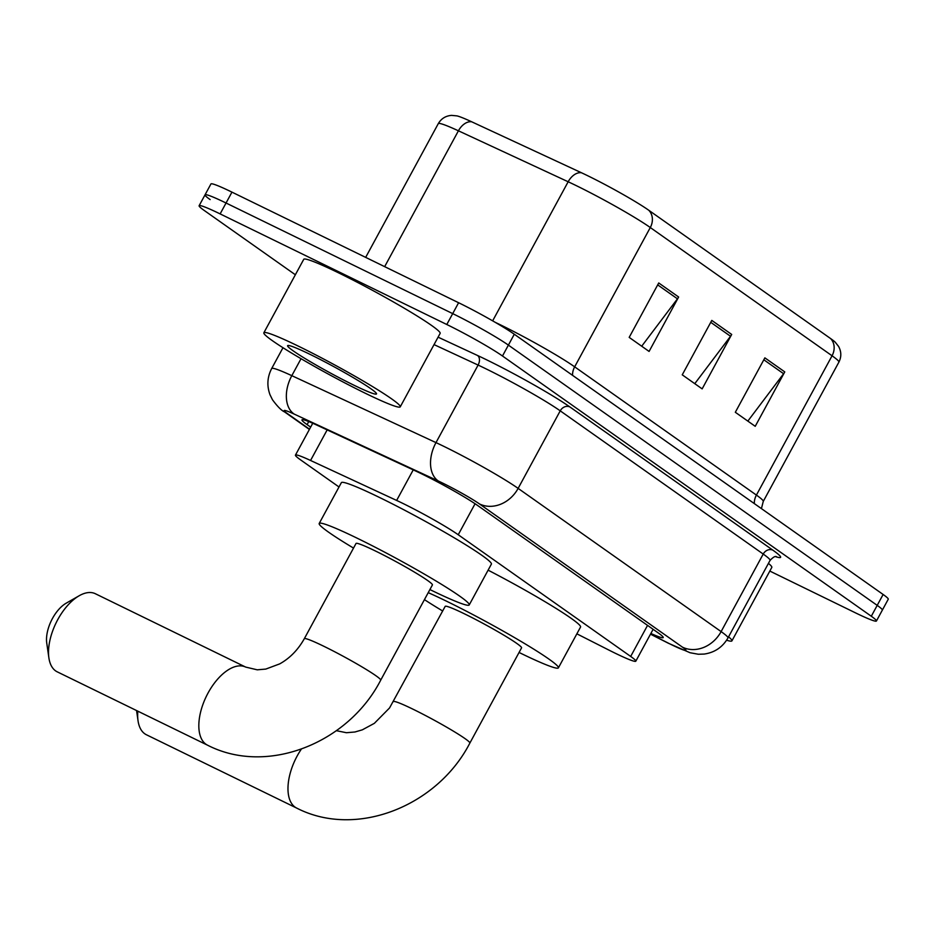 <?xml version="1.0" encoding="UTF-8"?>
<svg xmlns="http://www.w3.org/2000/svg" width="935" height="935" viewBox="0 0 935 935"><rect width="100%" height="100%" fill="white"/><g stroke="black" fill="none" stroke-linecap="round" stroke-linejoin="round"><path stroke-width="1.4" d="M576.86 633.825L608.276 649.767A46.563 3.331 -151.5 0 0 614.798 653.016A46.563 3.331 -151.5 0 0 635.812 661.185A46.563 3.331 -151.5 0 0 630.681 656.44L458.232 534.75A46.563 3.331 -151.5 0 0 396.639 500.435L310.56 460.464A46.563 3.331 -151.5 0 0 295.448 455.111A46.563 3.331 -151.5 0 0 300.579 459.868L339.019 486.983M650.865 633.474A46.563 3.331 -151.5 0 0 663.207 637.565A46.563 3.331 -151.5 0 0 658.076 632.808L477.656 505.508A46.563 3.331 -151.5 0 0 416.052 471.182L317.07 425.215A46.563 3.331 -151.5 0 0 301.958 419.862A46.563 3.331 -151.5 0 0 307.089 424.619L310.642 427.12M295.355 274.761L204.251 210.48A46.563 3.331 28.5 0 1 199.12 205.723A46.563 3.331 28.5 0 1 220.134 213.905L446.79 324.503A46.563 3.331 28.5 0 1 502.481 356.001L871.303 616.247A46.563 3.331 28.5 0 1 876.434 621.004A46.563 3.331 28.5 0 1 855.42 612.822L769.821 571.063M210.153 199.599A46.563 3.331 28.5 0 1 205.034 194.842L210.936 183.961A46.563 3.331 28.5 0 1 231.95 192.131L458.606 302.73A46.563 3.331 28.5 0 1 514.297 334.239L883.119 594.473L877.205 605.366A46.563 3.331 28.5 0 1 882.336 610.111A46.563 3.331 28.5 0 0 877.205 605.366L508.395 345.12L877.205 605.366L871.303 616.247M458.606 302.73L452.704 313.622A46.563 3.331 28.5 0 1 508.395 345.12A46.563 3.331 28.5 0 0 452.704 313.622L226.048 203.012L452.704 313.622L446.79 324.503M205.034 194.842A46.563 3.331 28.5 0 1 226.048 203.012A46.563 3.331 28.5 0 0 205.034 194.842L199.12 205.723M658.731 282.966L629.185 337.383L649.089 351.431L678.635 297.014L658.731 282.966M641.702 346.219L677.454 298.826A12.412 10.577 -54.8 0 0 678.635 297.014M764.865 357.86L735.319 412.277L755.223 426.313L784.769 371.896L764.865 357.86M747.836 421.112L783.6 373.719A12.412 10.577 -54.8 0 0 784.769 371.896M711.792 320.413L682.246 374.83L702.15 388.878L731.696 334.45L711.792 320.413M694.775 383.666L730.527 336.273A12.412 10.577 -54.8 0 0 731.696 334.45M471.696 121.795A15.521 10.215 114.9 0 0 458.419 130.806A62.084 4.441 -151.5 0 0 438.27 123.665C441.238 118.605 445.668 115.847 451.547 115.379L456.981 115.893A50.911 3.635 28.5 0 1 471.696 121.795L581.453 172.753A50.911 3.635 28.5 0 1 648.797 210.281L830.56 338.528A50.911 3.635 28.5 0 1 835.224 342.187L838.613 346.476C841.43 351.665 841.523 356.878 838.894 362.114A62.084 4.441 -151.5 0 0 832.056 355.779A15.521 13.23 -54.8 0 0 830.56 338.528M883.119 594.473A46.563 3.331 28.5 0 1 888.25 599.23L876.434 621.004M728.552 636.84A77.605 5.552 28.5 0 1 731.918 640.872A77.605 5.552 28.5 0 1 726.6 640.206M768.441 563.373A77.605 5.552 28.5 0 1 771.807 567.405L731.918 640.872M137.842 711.173A43.454 22.522 116 0 0 138.041 720.78A43.454 22.522 116 0 0 144.785 733.788A43.454 22.522 116 0 0 146.409 734.758L296.711 808.097A43.454 22.522 -64 0 1 295.086 807.139A43.454 22.522 -64 0 1 301.292 749.192M393.471 701.612A43.454 3.109 -151.5 0 1 413.095 709.244A43.454 3.109 -151.5 0 1 465.069 738.638A43.454 3.109 -151.5 0 1 469.861 743.08L521.566 647.85A43.454 3.109 -151.5 0 0 503.381 634.9A43.454 3.109 -151.5 0 0 464.8 614.003A43.454 3.109 -151.5 0 0 445.177 606.383L389.544 707.959L374.351 723.339L362.324 729.838L354.961 731.988L346.417 732.724L336.378 730.679M428.218 592.661A85.365 6.101 28.5 0 1 446.883 601.369A85.365 6.101 28.5 0 1 522.677 642.403A85.365 6.101 28.5 0 1 558.394 667.847A85.365 6.101 28.5 0 1 519.86 652.852A85.365 6.101 28.5 0 1 519.054 652.466M488.117 570.163A85.365 6.101 28.5 0 1 580.553 627.034L558.394 667.847M442.676 610.999A85.365 6.101 28.5 0 1 424.432 599.627M48.889 657.878L46.75 643.093A27.933 14.481 -64 0 1 66.245 603.145L79.206 595.735A43.454 22.522 116 0 0 48.889 657.878A43.454 22.522 116 0 0 55.621 670.886A43.454 22.522 116 0 0 57.245 671.844L207.558 745.195A43.454 22.522 -64 0 1 205.934 744.225A43.454 22.522 -64 0 1 207.196 694.635A43.454 22.522 -64 0 1 245.671 667.087L95.37 593.737A43.454 22.522 116 0 0 79.206 595.735M304.319 638.698A43.454 3.109 -151.5 0 1 323.942 646.33A43.454 3.109 -151.5 0 1 375.917 675.736A43.454 3.109 -151.5 0 1 380.697 680.177L432.414 584.948A43.454 3.109 -151.5 0 0 414.228 571.986A43.454 3.109 -151.5 0 0 375.648 551.101A43.454 3.109 -151.5 0 0 356.025 543.469L304.319 638.698C298.055 649.837 289.862 658.228 279.729 663.873L265.809 669.074L257.265 669.822L245.671 667.087M353.524 548.085A85.365 6.101 28.5 0 1 319.197 523.471A85.365 6.101 28.5 0 1 357.731 538.466A85.365 6.101 28.5 0 1 433.524 579.501A85.365 6.101 28.5 0 1 469.23 604.933A85.365 6.101 28.5 0 1 430.708 589.95A85.365 6.101 28.5 0 1 429.901 589.564M319.197 523.471L341.357 482.659A85.365 6.101 28.5 0 1 379.891 497.654A85.365 6.101 28.5 0 1 455.684 538.677A85.365 6.101 28.5 0 1 491.389 564.121L469.23 604.933M298.884 346.406A77.605 5.552 28.5 0 1 367.782 383.712A77.605 5.552 28.5 0 1 400.25 406.842A77.605 5.552 28.5 0 1 365.223 393.214A77.605 5.552 28.5 0 1 296.313 355.908A77.605 5.552 28.5 0 1 263.857 332.778A77.605 5.552 28.5 0 1 298.884 346.406M263.857 332.778L303.746 259.322A77.605 5.552 28.5 0 1 338.774 272.95A77.605 5.552 28.5 0 1 407.672 310.245A77.605 5.552 28.5 0 1 440.14 333.374L400.25 406.842M353.675 385.068A50.595 3.623 28.5 0 1 307.405 359.94A50.595 3.623 28.5 0 1 287.828 345.506A50.595 3.623 28.5 0 1 310.432 354.552A50.595 3.623 28.5 0 1 376.524 393.658A50.595 3.623 28.5 0 1 353.675 385.068M647.546 625.375L630.681 656.44M327.156 429.901L310.56 460.464M413.235 469.873L396.639 500.435M475.074 503.743L458.232 534.75M650.526 634.094L667.543 642.731A31.042 2.221 -151.5 0 0 671.891 644.893A31.042 2.221 -151.5 0 0 682.48 647.172L479.503 503.953A31.042 2.221 -151.5 0 0 442.372 482.951A31.042 2.221 -151.5 0 0 438.433 481.069L294.256 414.123A31.042 2.221 -151.5 0 0 287.606 413.726L309.532 429.188M282.978 347.726L271.676 368.53A62.084 4.441 28.5 0 1 291.813 375.671L435.99 442.617A62.084 4.441 28.5 0 1 443.88 446.381A62.084 4.441 28.5 0 1 518.13 488.386L721.119 631.604A62.084 4.441 28.5 0 1 727.956 637.951L770.054 560.404A62.084 4.441 -151.5 0 0 763.217 554.058L560.229 410.839A62.084 4.441 -151.5 0 0 485.978 368.834A62.084 4.441 -151.5 0 0 478.101 365.071L434.039 344.606M438.083 337.161L477.493 355.464A69.844 4.991 28.5 0 1 569.894 406.947L772.871 550.166A7.76 6.615 -54.8 0 0 763.217 554.058L721.119 631.604A31.042 26.449 125.2 0 1 682.48 647.172M477.493 355.464A7.76 5.107 -65.1 0 1 478.101 365.071L435.99 442.617A31.042 20.43 114.9 0 0 438.433 481.069M772.871 550.166A69.844 4.991 28.5 0 1 775.606 556.652M502.481 356.001L514.297 334.239M220.134 213.905L231.95 192.131M479.503 503.953A31.042 26.449 125.2 0 0 518.13 488.386L560.229 410.839A7.76 6.615 -54.8 0 1 569.894 406.947M294.256 414.123A31.042 20.43 114.9 0 1 291.813 375.671L301.035 358.701M287.606 413.726A31.042 26.449 125.2 0 1 284.485 411.879L309.392 429.445M667.543 642.731A31.042 11.243 116.9 0 0 668.28 643.198L650.479 634.175M308.737 421.58L307.089 424.619M572.559 375.356A15.521 13.23 125.2 0 1 574.663 366.836L756.415 495.082A62.084 4.441 28.5 0 1 763.252 501.429L838.894 362.114M495.269 322.365A62.084 4.441 28.5 0 1 500.412 324.831A62.084 4.441 28.5 0 1 574.663 366.836L650.292 227.532A62.084 4.441 -151.5 0 0 568.164 181.764L458.419 130.806L384.659 266.65M581.453 172.753A15.521 10.215 114.9 0 0 568.164 181.764L492.651 320.845M648.797 210.281A15.521 13.23 125.2 0 1 650.292 227.532L832.056 355.779L756.415 495.082A15.521 13.23 125.2 0 0 754.323 503.603M710.764 322.33L730.527 336.273M763.825 359.776L783.6 373.719M657.691 284.883L677.454 298.826M653.121 629.313L635.812 661.185M312.746 423.263L295.448 455.111M668.28 643.198L690.053 652.735L698.305 654.243L704.195 654.068C714.702 652.537 722.626 647.16 727.956 637.951M776.412 556.652C775.197 555.963 773.07 557.213 770.054 560.404M271.676 368.53C267.281 377.039 266.72 385.781 270.016 394.769L272.459 399.736C277.403 406.444 281.412 410.488 284.485 411.879M438.27 123.665L365.667 257.382M761.429 508.605L763.252 501.429M469.861 743.08C437.475 806.11 356.293 838.742 296.711 808.097M136.557 710.542L138.041 720.78M380.697 680.177C348.323 743.196 267.13 775.828 207.558 745.195"/></g></svg>
